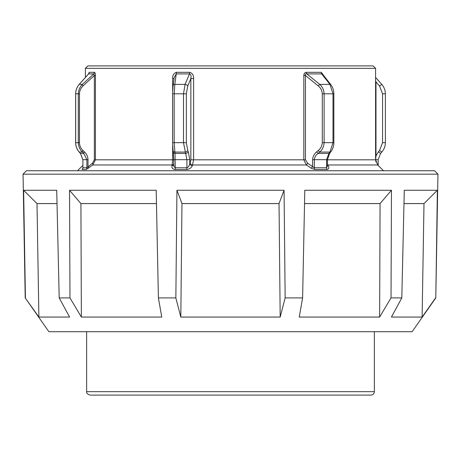<?xml version="1.0" encoding="UTF-8"?>
<svg xmlns="http://www.w3.org/2000/svg" width="461" height="461" viewBox="0 0 461 461"><rect width="100%" height="100%" fill="white"/><g stroke="black" fill="none" stroke-linecap="round" stroke-linejoin="round"><path stroke-width="0.69" d="M25.211 297.904L48.872 331.695L412.128 331.695L435.789 297.904L437.95 174.172L23.05 174.172L25.211 297.904L38.885 317.064L69.594 317.064L59.192 297.904L69.974 297.904L81.372 317.064L161.759 317.064L158.4 297.904L175.848 297.904L180.816 317.064L280.184 317.064L285.152 297.904L302.6 297.904L299.241 317.064L379.628 317.064L391.026 297.904L401.808 297.904L391.406 317.064L422.115 317.064L423.993 203.583L403.974 203.583M280.184 317.064L279.032 203.583L181.968 203.583L180.816 317.064M279.032 203.583L284.062 190.266L176.938 190.266L181.968 203.583M59.192 297.904L56.72 190.266L23.62 190.266L25.413 297.904M158.4 297.904L156.198 190.266L69.536 190.266L69.974 297.904M176.938 190.266L175.848 297.904M437.95 174.172L434.596 170.76L26.404 170.76L23.05 174.172M284.062 190.266L285.152 297.904M379.628 317.064L380.077 203.583L391.464 190.266L304.802 190.266L302.6 297.904M391.464 190.266L391.026 297.904M423.993 203.583L437.38 190.266L404.28 190.266L401.808 297.904M437.38 190.266L435.789 297.904M23.62 190.266L37.007 203.583L38.885 317.064M69.536 190.266L80.923 203.583L81.372 317.064M380.077 203.583L304.525 203.583M156.475 203.583L80.923 203.583M57.026 203.583L37.007 203.583M422.115 317.064L435.587 297.904M90.667 395.094L370.955 395.094C373.024 394.893 374.165 393.752 374.367 391.677L86.633 391.677C87.112 392.098 85.273 393.279 90.045 395.094M354.595 395.094L354.048 395.094M303.828 75.477L305.447 75.477C305.026 74.106 305.482 73.581 306.807 73.904A2.438 1.279 90 0 1 306.507 72.337C304.796 72.412 303.903 73.46 303.828 75.477L303.828 159.806L306.375 164.975L311.29 168.259L314.742 169.521L327.039 169.521C329.102 168.962 329.361 167.447 327.811 164.975L327.471 164.375M173.705 164.565A2.438 1.729 9.3 0 1 172.011 165.764C171.578 167.862 172.575 169.112 174.99 169.521L186.705 169.521C189.483 169.118 191.355 167.867 192.323 165.764L193.608 159.806L193.608 78.566C193.758 75.264 192.444 73.19 189.661 72.337L176.448 72.337C173.774 73.19 172.512 75.264 172.662 78.566L172.662 90.754M190.139 163.252A2.438 1.527 -153.3 0 0 192.715 164.975L306.375 164.975A2.438 0.323 123.1 0 0 307.648 163.252L305.447 159.806L190.86 159.806L190.139 163.252L188.532 166.749L186.912 167.798L175.255 167.798L175.007 153.409L174.172 142.668L174.172 93.802L174.828 84.398L176.235 73.904A2.438 0.91 90 0 0 176.448 72.337M174.99 169.521A2.438 0.893 -90 0 0 175.255 167.798L174.028 166.749L173.739 164.041M174.183 77.592L176.235 73.904L189.5 73.904C190.883 74.405 191.338 75.961 190.86 78.566L193.608 78.566M174.045 78.566L172.662 78.566M327.466 165.724L326.584 167.798L314.344 167.798L307.648 163.252M87.319 167.47L86.887 167.798A2.438 2.317 -90 0 1 86.207 169.521L92.828 164.975L95.433 159.806L95.433 75.477C95.392 73.449 95.024 72.4 94.326 72.337L89.152 72.337L88.598 73.904A2.438 2.374 90 0 0 89.152 72.337M173.705 159.806L94.349 159.806L92.402 163.252L86.887 167.798L82.894 167.798L82.894 159.679L80.427 153.409L82.842 159.679M94.326 72.337A2.438 2.288 90 0 1 93.79 73.904L82.381 84.398C79.839 86.881 78.474 90.016 78.289 93.802L78.289 142.668C78.474 146.454 79.839 149.589 82.381 152.072L83.793 153.409L80.427 153.409L79.24 152.072C76.929 149.376 75.737 146.241 75.673 142.668L75.673 93.802C75.737 90.229 76.929 87.094 79.24 84.398L88.598 73.904L93.79 73.904L94.349 75.477L95.433 75.477M325.95 78.451L321.3 72.337A2.438 1.527 -90 0 0 321.657 73.904L323.61 75.489L330.675 84.461A2.438 0.795 -38.1 0 1 330.675 84.467A2.438 0.795 -38.1 0 1 330.693 84.484C332.738 87.158 333.799 90.27 333.856 93.802L333.003 93.802L333.003 142.668L329.961 152.072A2.438 0.795 38.1 0 0 330.675 152.009A2.438 0.795 38.1 0 0 330.675 152.003A2.438 0.795 38.1 0 0 330.693 151.986M365.285 65.906L87.855 65.906L85.412 68.343L375.588 68.343L373.145 65.906L365.285 65.906M106.405 65.906L347.755 65.906M92.402 163.252A2.438 0.997 -126.4 0 1 92.828 164.975L172.143 164.975L172.011 165.764M88.016 159.679C87.838 156.51 86.628 153.899 84.392 151.842A2.438 0.916 -46.6 0 0 83.793 153.409L86.887 159.679L88.016 159.679L88.016 166.536A2.438 0.991 -127.2 0 1 88.46 168.259M82.761 168.271L82.196 169.521L86.207 169.521M172.662 145.716L172.662 159.806L172.143 164.975A2.438 1.729 9.3 0 0 173.705 164.081M311.29 168.259A2.438 0.323 123.9 0 0 312.604 166.536L312.604 159.679L314.344 159.679C314.54 157.143 315.808 155.057 318.159 153.409L319.761 152.072C322.464 149.589 323.916 146.454 324.112 142.668L324.112 93.802C323.916 90.016 322.464 86.881 319.761 84.398L306.807 73.904L321.657 73.904L329.961 84.398A2.438 0.795 -38.1 0 1 330.675 84.461M375.905 161.949L375.652 159.806L377.726 164.975L327.811 164.975A2.438 1.389 -30.9 0 1 327.471 164.923M305.447 159.806L305.447 75.477L318.292 85.965A2.438 0.294 130.2 0 1 319.761 84.398L329.961 84.398L333.003 93.802L322.279 93.802L322.279 142.668C322.101 145.826 320.775 148.436 318.292 150.505A2.438 0.294 -130.2 0 0 319.761 152.072L329.961 152.072L328.906 153.409L326.584 159.679L327.466 159.679M318.292 150.505L316.701 151.842A2.438 0.3 -130 0 0 318.159 153.409L328.906 153.409A2.438 0.795 38.1 0 0 329.627 153.346L329.627 153.346A2.438 0.795 38.1 0 0 329.638 153.329M375.588 155.887L375.974 155.887L375.974 81.949L375.588 81.949M381.76 84.398L379.541 85.965L375.974 81.949L375.588 80.756M375.652 159.806L375.974 155.887M189.661 72.337A2.438 0.686 90 0 1 189.5 73.904L185.091 84.398L183.495 93.802L183.495 142.668L186.912 159.679L189.748 159.679L189.748 164.041A2.438 1.527 -153.4 0 0 192.323 165.764M189.748 159.679L188.33 151.842A2.438 1.389 -22.7 0 1 185.65 153.409L175.007 153.409A2.438 1.567 172.3 0 1 173.267 152.165L173.088 150.828A2.438 1.567 172.3 0 0 174.828 152.072L185.091 152.072A2.438 1.389 -22.7 0 0 187.771 150.505L186.348 142.668L186.348 93.802L187.771 85.965A2.438 1.389 22.7 0 0 185.091 84.398L174.828 84.398A2.438 1.567 -172.3 0 0 173.082 85.642L174.183 77.552M84.392 151.842L82.986 150.505A2.438 0.91 -46.3 0 0 82.381 152.072L79.24 152.072L80.433 153.461M82.986 150.505C80.79 148.436 79.615 145.826 79.453 142.668L79.453 93.802C79.615 90.644 80.79 88.034 82.986 85.965A2.438 0.91 46.3 0 1 82.381 84.398L79.292 84.34M186.705 169.521A2.438 0.703 -90 0 0 186.912 167.798L186.912 159.679L173.705 159.679L173.267 152.165A2.438 1.567 172.3 0 1 173.261 152.118M172.604 142.668L173.088 150.828A2.438 1.567 172.3 0 1 173.077 150.782M172.604 93.802L173.088 85.642A2.438 1.567 -172.3 0 0 173.077 85.688M380.573 153.409L378.354 151.842L375.986 155.893M381.76 152.072L379.541 150.505L378.354 151.842M375.588 68.343L375.588 159.806L327.471 159.806M327.471 166.069L327.471 159.679L329.627 153.346L330.675 152.009C332.738 149.312 333.799 146.2 333.856 142.668L322.279 142.668M385.327 93.802L382.555 93.802L382.555 142.668L379.541 150.505M385.327 142.668L382.555 142.668M186.348 142.668L172.598 142.668L172.598 93.802L186.348 93.802M79.453 142.668L75.621 142.668L75.621 93.802L79.453 93.802M378.106 159.679L375.588 159.679M314.742 169.521A2.438 1.354 90 0 1 314.344 167.798L314.344 159.679L326.584 159.679L326.584 167.798A2.438 1.55 90 0 0 327.039 169.521M82.196 169.521A2.438 2.38 -90 0 0 82.894 167.798L82.894 159.679L86.887 159.679L86.887 167.798M321.3 72.337L306.507 72.337M82.986 85.965L94.349 75.477L94.349 159.806M187.771 85.965L190.86 78.566L190.86 159.806M188.33 151.842L187.771 150.505M379.541 85.965L382.555 93.802M316.701 151.842C314.177 153.899 312.812 156.51 312.604 159.679M318.292 85.965C320.775 88.034 322.101 90.644 322.279 93.802M86.633 331.695L86.633 391.677M374.367 331.695L374.367 391.677M377.726 164.975L383.512 170.76M333.856 142.668L333.856 93.802M375.588 77.408L381.754 84.351C384.099 87.06 385.31 90.212 385.373 93.802L385.379 142.668C385.31 146.258 384.099 149.41 381.754 152.118L380.567 153.461L378.158 159.679L378.158 165.407M85.412 77.408L85.412 68.343M82.859 168.225L82.842 167.689M173.705 159.679L173.734 164.427M75.627 142.668C75.69 146.258 76.901 149.41 79.246 152.118M88.397 74.071L79.246 84.351C76.901 87.06 75.69 90.212 75.627 93.802M82.842 165.407L77.488 170.76"/></g></svg>
